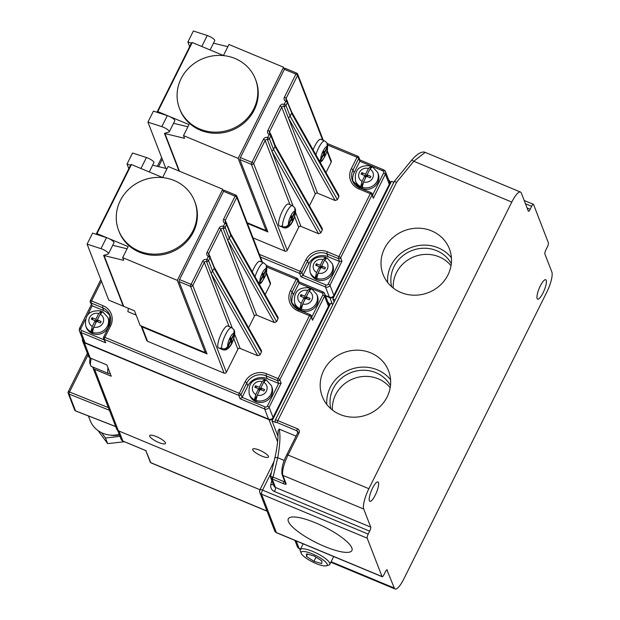 <?xml version="1.0" encoding="UTF-8"?>
<svg xmlns="http://www.w3.org/2000/svg" width="620" height="620" viewBox="0 0 620 620"><rect width="100%" height="100%" fill="white"/><g stroke="black" fill="none" stroke-linecap="round" stroke-linejoin="round"><path stroke-width="0.93" d="M340.062 414.493A35.541 33.201 -21.1 0 0 379.014 407.542A35.541 33.201 -21.1 0 0 388.57 370.876A35.541 33.201 -21.1 0 0 370.776 352.888A35.541 33.201 -21.1 0 0 331.832 359.848A35.541 33.201 -21.1 0 0 322.276 396.513A35.541 33.201 -21.1 0 0 340.062 414.493M390.577 379.828A35.541 33.201 -21.1 0 0 377.324 369.822A35.541 33.201 -21.1 0 0 326.81 404.488M390.476 385.656A32.224 30.101 -21.1 0 0 375.89 372.69A32.224 30.101 -21.1 0 0 342.07 377.735A32.224 30.101 -21.1 0 0 330.817 408.735M390.174 387.763A32.224 30.101 -21.1 0 0 378.27 378.836A32.224 30.101 -21.1 0 0 332.452 410.091M400.892 292.493A35.541 33.201 -21.1 0 0 439.844 285.533A35.541 33.201 -21.1 0 0 449.399 248.868A35.541 33.201 -21.1 0 0 431.605 230.888A35.541 33.201 -21.1 0 0 392.662 237.84A35.541 33.201 -21.1 0 0 383.106 274.513A35.541 33.201 -21.1 0 0 400.892 292.493M451.407 257.819A35.541 33.201 -21.1 0 0 438.154 247.814A35.541 33.201 -21.1 0 0 387.639 282.488M451.306 263.655A32.224 30.101 -21.1 0 0 436.72 250.689A32.224 30.101 -21.1 0 0 402.899 255.735A32.224 30.101 -21.1 0 0 391.646 286.727M451.004 265.755A32.224 30.101 -21.1 0 0 439.1 256.827A32.224 30.101 -21.1 0 0 393.281 288.083M324.686 546.499A35.541 8.858 -153.5 0 0 351.92 550.529A35.541 8.858 -153.5 0 0 315.541 522.846A35.541 8.858 -153.5 0 0 288.308 518.816A35.541 8.858 -153.5 0 0 324.686 546.499M91.248 358.438A14.415 3.681 112.6 0 0 90.691 365.575L89.908 363.475A12.718 3.247 -67.4 0 1 90.202 358.004A3.394 3.17 158.9 0 1 88.528 356.291L82.638 341.062A3.394 3.17 -21.1 0 0 84.335 342.775L90.226 358.011L106.88 364.94L111.243 376.231L94.589 369.295L118.381 430.799A3.394 3.17 158.9 0 1 116.684 429.087L92.892 367.583A3.394 3.17 -21.1 0 0 94.589 369.295M90.691 365.575A14.415 3.681 112.6 0 0 90.706 365.606A14.415 3.681 112.6 0 0 91.388 366.42L108.647 373.604A14.415 3.681 -67.4 0 1 107.958 372.791A14.415 3.681 -67.4 0 1 108.004 367.862M110.112 373.31A14.415 3.681 -67.4 0 1 108.647 373.604M369.373 500.743A10.517 2.682 -67.4 0 1 371.985 489.343A10.517 2.682 -67.4 0 1 377.952 481.918A10.517 2.682 -67.4 0 1 378.456 482.515A10.517 2.682 -67.4 0 1 375.844 493.907A10.517 2.682 -67.4 0 1 369.869 501.332A10.517 2.682 -67.4 0 1 369.373 500.743M537.129 298.538A10.517 2.682 -67.4 0 1 539.741 287.137A10.517 2.682 -67.4 0 1 545.716 279.713A10.517 2.682 -67.4 0 1 546.22 280.31A10.517 2.682 -67.4 0 1 543.608 291.71A10.517 2.682 -67.4 0 1 537.633 299.127A10.517 2.682 -67.4 0 1 537.129 298.538M312.302 553.869A14.531 3.619 -153.5 0 0 301.188 553.273A14.531 3.619 -153.5 0 0 316.045 563.541A14.531 3.619 -153.5 0 0 326.322 565.812A14.531 3.619 -153.5 0 0 324.485 560.984A14.531 3.619 -153.5 0 0 312.302 553.869M300.289 550.87A16.5 4.115 26.5 0 1 300.281 550.831A16.5 4.115 26.5 0 1 300.251 549.638A16.5 4.115 26.5 0 1 312.899 551.513A16.5 4.115 26.5 0 1 329.747 563.138A16.5 4.115 26.5 0 1 329.786 564.363A16.5 4.115 26.5 0 1 328.817 565.068L326.322 565.812M329.786 564.363L333.335 557.248A16.5 4.115 -153.5 0 0 333.421 556.435M331.103 561.736L394.289 588.039A16.957 4.332 112.6 0 0 395.095 589A16.957 4.332 112.6 0 0 403.798 578.987L546.708 292.346A16.957 4.332 112.6 0 0 551.854 272.01L544.871 253.952A3.394 0.868 -67.4 0 1 545.902 249.883L547.367 246.938A3.394 0.868 112.6 0 0 548.398 242.87L533.557 204.499A3.394 0.868 112.6 0 0 533.394 204.313A3.394 0.868 112.6 0 0 531.65 206.313L530.185 209.25A3.394 0.868 -67.4 0 1 528.449 211.257A3.394 0.868 -67.4 0 1 528.287 211.063L521.304 193.006A16.957 4.332 112.6 0 0 520.49 192.045A16.957 4.332 112.6 0 0 511.787 202.066L368.877 488.7A16.957 4.332 112.6 0 0 363.731 509.043L282.89 475.385L286.169 483.848A1.697 1.581 158.9 0 1 285.316 482.988L282.046 474.525A1.697 1.581 158.9 0 0 282.89 475.385A16.957 4.332 112.6 0 1 288.037 455.041L368.877 488.7M334.095 302.079L332.878 298.925L391.507 181.327L393.816 182.296M394.289 588.039L386.888 569.811M278.186 432.907L278.016 431.109L279.139 429.087C280.573 434.868 280.093 444.408 277.69 457.715L273.087 477.106L284.092 481.686L284.495 480.872M274.846 458.281A3.394 1.015 13.4 0 1 274.823 458.064C277.202 447.601 278.264 438.627 278.016 431.148L278.016 431.109M286.169 483.848A3.394 0.845 -153.5 0 1 283.572 483.716L272.226 479.004L275.497 487.452L370.714 527.101L363.731 509.043M370.714 527.101A3.394 0.868 -67.4 0 1 369.683 531.169L274.466 491.521A6.781 6.34 158.9 0 1 270.839 484.507L271.785 480.531M271.452 472.269L262.554 490.118L368.218 534.107L369.683 531.169M368.218 534.107A3.394 0.868 112.6 0 0 367.187 538.175L261.524 494.186L276.365 532.557L382.036 576.546L367.187 538.175M382.036 576.546A3.394 0.868 112.6 0 0 382.191 576.74A3.394 0.868 112.6 0 0 383.935 574.74L385.4 571.795A3.394 0.868 -67.4 0 1 387.144 569.796A3.394 0.868 -67.4 0 1 387.306 569.982M332.878 298.925L335.188 299.886M278.008 436.348L272.048 420.926L330.677 303.335L332.987 304.296M272.048 420.926L275.978 422.569A1.697 1.581 158.9 0 1 275.133 421.709L275.195 420.213A3.394 0.845 26.5 0 1 277.791 420.6L297.468 428.792A1.697 0.434 112.6 0 0 296.957 430.83L277.279 422.631A1.697 0.426 -153.5 0 0 275.978 422.569M296.182 540.927L299.072 548.398L300.305 549.537M396.645 182.218L394.204 181.513L411.587 160.239C417.314 153.683 421.84 151.055 425.18 152.365L413.772 161.254L396.645 182.218L277.791 420.6A1.697 0.434 112.6 0 0 277.279 422.631M284.293 460.466L277.69 457.715A3.394 1.015 13.4 0 0 274.823 458.064L270.529 476.152L272.382 476.92A1.697 0.767 -71 0 0 272.226 479.004L270.63 477.547L270.56 476.253M272.382 476.92L273.087 477.106A1.697 0.434 -67.4 0 0 272.575 479.136M411.587 160.239A3.394 0.628 39.3 0 1 413.772 161.254L511.787 202.066M321.935 560.991L314.41 556.117L306.644 553.831L306.404 556.419L313.929 561.302L321.695 563.588L321.935 560.991M316.006 557.148L313.929 561.302M307.567 554.102L306.404 556.419M221.821 348.579A11.873 3.03 -67.4 0 1 225.044 335.645A11.873 3.03 -67.4 0 1 231.617 327.639L233.957 329.67L234.081 333.529L231.245 339.225L230.702 337.815L229.966 339.279L230.508 340.69L227.672 346.386C226.285 348.618 224.331 349.347 221.821 348.579L220.309 347.952A11.873 3.03 112.6 0 0 220.41 348.262A11.873 3.03 112.6 0 0 220.526 348.517L220.728 348.122M231.617 327.639L227.679 326.004A11.873 3.03 112.6 0 0 220.937 334.382A11.873 3.03 112.6 0 0 217.984 347.254A11.873 3.03 112.6 0 0 218.55 347.921L222.487 349.564A11.873 3.03 -67.4 0 1 222.045 349.145L220.526 348.517M265.988 379.649L271.374 385.555A11.873 11.09 158.9 0 1 268.491 397.521A11.873 11.09 158.9 0 1 255.944 400.419L256.161 400.985A11.873 11.09 158.9 0 1 255.394 400.69A11.873 11.09 158.9 0 1 254.649 400.35L254.425 399.784A11.873 11.09 158.9 0 1 249.232 394.119C247.946 383.013 253.014 377.975 264.43 379.006L264.88 379.828A11.873 11.09 158.9 0 1 265.244 379.952M249.232 394.119L249.798 395.591A11.873 11.09 -21.1 0 0 255.742 401.597A11.873 11.09 -21.1 0 0 268.747 399.272A11.873 11.09 -21.1 0 0 271.94 387.027L271.374 385.555M311.426 288.517L316.812 294.423A11.873 11.09 158.9 0 1 313.929 306.381A11.873 11.09 158.9 0 1 301.382 309.279L301.599 309.845A11.873 11.09 158.9 0 1 300.832 309.558A11.873 11.09 158.9 0 1 300.088 309.217L299.871 308.651A11.873 11.09 158.9 0 1 294.671 302.986C293.384 291.873 298.453 286.835 309.868 287.866L310.318 288.688A11.873 11.09 158.9 0 1 310.682 288.819M294.671 302.986L295.236 304.451A11.873 11.09 -21.1 0 0 301.18 310.457A11.873 11.09 -21.1 0 0 314.185 308.132A11.873 11.09 -21.1 0 0 317.378 295.887L316.812 294.423M101.75 311.883A11.873 11.09 -21.1 0 0 101.385 311.752L96.635 321.284L92.822 319.765M86.304 327.515A11.873 11.09 -21.1 0 0 92.248 333.529A11.873 11.09 -21.1 0 0 105.26 331.204A11.873 11.09 -21.1 0 0 108.454 318.951L107.88 317.487A11.873 11.09 158.9 0 1 104.997 329.445A11.873 11.09 158.9 0 1 92.45 332.343L92.667 332.909A11.873 11.09 -21.1 0 1 91.9 332.622A11.873 11.09 -21.1 0 1 91.156 332.281L90.939 331.716A11.873 11.09 158.9 0 1 85.738 326.05L86.304 327.515M85.738 326.05C84.452 314.937 89.52 309.899 100.944 310.938L101.385 311.752M268.483 456.374A8.82 2.201 -153.5 0 0 260.532 450.624A8.82 2.201 -153.5 0 0 252.72 449.159A8.82 2.201 -153.5 0 0 252.735 449.818A8.82 2.201 -153.5 0 0 260.687 455.568A8.82 2.201 -153.5 0 0 268.499 457.033A8.82 2.201 -153.5 0 0 268.483 456.374M165.447 442.827A8.82 2.201 -153.5 0 0 157.503 437.077A8.82 2.201 -153.5 0 0 149.683 435.612A8.82 2.201 -153.5 0 0 149.707 436.271A8.82 2.201 -153.5 0 0 157.658 442.021A8.82 2.201 -153.5 0 0 165.47 443.486A8.82 2.201 -153.5 0 0 165.447 442.827M311.798 317.022L322.795 294.965A1.697 1.581 158.9 0 0 322.012 292.865L299.003 283.286L297.918 280.465A1.697 1.581 -21.1 0 0 297.98 279.217L299.142 282.209L299.003 283.286L293.291 294.748A14.586 13.624 -21.1 0 0 292.245 303.986M247.853 385.888L246.76 383.067L241.04 394.529L242.133 397.35L265.143 406.929A1.697 1.581 158.9 0 0 267.39 406.092L278.675 383.454L267.173 378.665A14.586 13.624 -21.1 0 0 247.853 385.888L242.133 397.35L240.103 398.753L238.793 395.366L104.369 339.404L105.679 342.783L81.158 332.576L85.087 342.736L268.561 419.12L264.632 408.968L240.103 398.753M110.352 316.588A14.586 13.624 -21.1 0 0 103.68 310.597L92.178 305.807L90.233 302.126A1.697 1.581 -21.1 0 0 91.086 302.986L92.178 305.807L87.753 314.673M229.129 326.608L204.313 262.454L192.812 285.533L226.385 372.333A1.697 1.581 158.9 0 1 224.138 373.17L190.565 286.37L179.056 281.581A1.659 0.426 -67.4 0 1 179.56 279.589L223.564 191.332A1.659 0.426 -67.4 0 1 224.417 190.356A1.659 0.426 -67.4 0 1 224.494 190.449M179.056 281.581L207.041 353.935L141.949 326.833L147.537 341.279L224.138 373.17M222.045 349.145C224.549 349.913 226.501 349.184 227.889 346.952L230.733 341.256L231.276 342.666L232.004 341.202L231.462 339.791L234.298 334.095L234.36 330.569M258.99 283.72L262.973 276.582L263.523 277.993L264.252 276.52L263.709 275.11L266.546 269.421L266.608 265.895M226.385 372.333L237.886 349.254L233.779 338.621M265.143 294.593L270.359 284.138L266.197 273.381M255.053 276.768A11.873 3.03 -67.4 0 1 263.864 262.965L259.927 261.322A11.873 3.03 112.6 0 0 252.27 271.847M310.101 288.122L307.621 290.493L304.784 296.19L301.002 294.608L300.266 296.081L304.048 297.654L301.212 303.343L299.871 308.651M264.663 379.262L262.183 381.633L259.346 387.322L255.556 385.749L254.828 387.213L258.61 388.794L255.773 394.483L254.425 399.784M101.168 311.194L98.689 313.557L95.852 319.254L92.07 317.673L91.334 319.145L95.116 320.718L92.279 326.415L90.939 331.716M101.44 281.209L91.597 300.948L103.106 305.738A16.283 15.213 158.9 0 1 110.6 325.903L104.881 337.365L239.312 393.336L245.024 381.874A16.283 15.213 158.9 0 1 266.592 373.806L278.101 378.603A1.697 0.434 112.6 0 0 277.589 380.634L278.675 383.454L281.139 383.183L269.127 407.286L273.048 417.446L328.461 306.319L324.531 296.159L312.511 320.269L311.271 315.642A1.697 1.581 -21.1 0 0 310.419 314.782A1.697 0.434 -67.4 0 0 310.341 314.681L298.832 309.892A1.697 0.434 112.6 0 0 297.964 310.899A16.283 15.213 158.9 0 1 290.47 290.733L296.182 279.271L266.972 267.104M329.825 305.032L329.344 303.792A3.394 3.17 -21.1 0 1 329.212 306.272L273.513 417.989A3.394 3.17 -21.1 0 1 269.018 419.67L84.335 342.775M329.344 303.792A3.394 3.17 -21.1 0 0 327.972 302.235M82.6 338.985A3.394 3.17 -21.1 0 0 82.638 341.062M85.087 342.736A3.394 3.17 158.9 0 1 83.39 341.015L79.461 330.863A3.394 3.17 -21.1 0 0 81.158 332.576A1.697 0.434 112.6 0 1 81.669 330.538A1.697 1.581 158.9 0 1 80.887 328.437L85.273 319.656M322.795 294.965A1.697 0.426 -153.5 0 1 324.531 296.159A3.394 3.17 -21.1 0 0 324.663 293.678L328.592 303.831A3.394 3.17 158.9 0 1 328.461 306.319M273.048 417.446A3.394 3.17 158.9 0 1 268.561 419.12M259.951 489.746L118.381 430.799M92.729 366.978A3.394 3.17 -21.1 0 0 92.892 367.583M234.74 334.467L240.134 348.417L257.75 355.748L211.11 273.366L232.221 327.941M240.134 348.417A1.697 1.581 -21.1 0 0 237.886 349.254M147.537 341.279A1.697 1.581 158.9 0 1 146.692 340.419L141.104 325.973A1.697 1.581 -21.1 0 0 141.949 326.833M266.429 272.567L270.421 282.89A1.697 1.581 158.9 0 1 270.359 284.138M230.818 233.965L278.008 317.316L278.031 318.75L230.733 235.205L229.268 238.142L276.567 321.687L278.031 318.75M276.567 321.687L274.311 322.532L227.672 240.142L256.703 315.192L274.311 322.532M256.703 315.192A1.697 1.581 -21.1 0 0 254.456 316.037L220.883 229.237L208.715 253.634L209.513 255.711M248.581 327.817L254.456 316.037M214.256 267.181L261.446 350.533L261.469 351.974L214.163 268.421L211.11 273.366L206.561 261.617A1.697 1.581 -21.1 0 0 204.313 262.454A1.659 0.411 26.5 0 0 202.616 261.284A3.356 3.139 158.9 0 1 206.847 259.54L206.561 261.617A1.697 1.581 158.9 0 0 208.56 260.695L212.691 271.382L260.005 354.911L261.469 351.974M260.005 354.911L257.75 355.748M214.04 267.483L210.04 257.719L208.56 260.695A1.659 0.411 26.5 0 0 206.863 259.524L208.351 256.525L209.498 255.735A1.697 1.581 158.9 0 1 210.04 257.719A1.659 0.411 26.5 0 0 208.343 256.548M230.733 235.205L226.602 224.494L225.122 227.47L229.268 238.142M92.45 332.343L93.798 327.042L96.635 321.354L100.417 322.927L101.153 321.454L97.363 319.881L100.208 314.193L102.688 311.821M301.382 309.279L302.723 303.978L305.567 298.29L309.349 299.863L310.085 298.39L306.296 296.817L309.132 291.129L311.612 288.757M255.944 400.419L257.285 395.111L260.129 389.422L263.911 390.995L264.639 389.531L260.857 387.95L263.694 382.261L266.174 379.889M95.116 320.718L95.906 322.757L91.156 332.281M100.448 322.865L98.154 321.912L97.363 319.881M96.635 321.284L95.852 319.254M92.853 319.711L92.07 317.673M264.88 379.828L260.129 389.352L256.316 387.833M258.61 388.794L259.4 390.825L254.649 400.35M263.942 390.941L261.64 389.98L260.857 387.95M260.129 389.352L259.346 387.322M256.347 387.779L255.556 385.749M310.318 288.688L305.567 298.22L301.754 296.701M304.048 297.654L304.839 299.685L300.088 309.217M309.38 299.801L307.086 298.848L306.296 296.817M305.567 298.22L304.784 296.19M301.785 296.639L301.002 294.608M263.864 262.965L266.205 264.996L266.329 268.855L263.492 274.544L262.942 273.133L262.214 274.606L262.756 276.016L258.703 283.208M262.26 274.505L263.709 275.11M262.562 276.412L262.973 276.582M262.454 274.118L263.492 274.544M262.702 275.877L264.252 276.52M230.012 339.187L231.462 339.791M230.315 341.085L230.733 341.256M230.206 338.791L231.245 339.225M230.454 340.55L232.004 341.202M110.6 325.903A1.697 0.426 -153.5 0 0 109.298 325.709L103.587 337.172A1.697 1.697 0 0 0 103.525 338.543A1.697 1.581 -21.1 0 0 104.369 339.404A1.697 0.434 112.6 0 1 104.881 337.365A1.697 0.426 -153.5 0 0 103.587 337.172A1.697 0.426 -153.5 0 0 103.587 337.303A1.697 1.581 -21.1 0 0 103.525 338.543L105.679 342.783M229.253 238.165L227.672 240.142L223.13 228.392A1.697 1.581 -21.1 0 0 220.883 229.237A1.659 0.411 26.5 0 0 219.185 228.067A3.356 3.139 158.9 0 1 223.409 226.315L223.13 228.392A1.697 1.581 158.9 0 0 225.122 227.47A1.659 0.411 26.5 0 0 223.425 226.3L224.905 223.324L226.06 222.518A1.697 1.581 158.9 0 1 226.602 224.494A1.659 0.411 26.5 0 0 224.905 223.324L224.913 223.301A3.356 3.139 158.9 0 1 223.58 219.248L235.088 196.168L223.564 191.332M230.779 233.895L225.277 220.418A1.697 1.581 -21.1 0 0 225.866 222.417M230.601 234.267L230.741 235.181M214.218 267.119L209.498 255.735M208.351 256.525A3.356 3.139 158.9 0 1 207.018 252.464A1.659 0.411 26.5 0 1 208.715 253.634A1.697 1.581 -21.1 0 0 208.646 254.882L209.428 255.649M145.832 450.585L150.776 462.66L267.019 511.058M174.204 180.505A40.703 38.029 -21.1 0 0 129.596 188.472A40.703 38.029 -21.1 0 0 118.653 230.462A40.703 38.029 -21.1 0 0 139.027 251.061A40.703 38.029 -21.1 0 0 183.629 243.094A40.703 38.029 -21.1 0 0 194.579 201.097A40.703 38.029 -21.1 0 0 174.204 180.505M118.653 230.462L119.087 231.593A40.703 38.029 -21.1 0 0 139.461 252.185A40.703 38.029 -21.1 0 0 184.07 244.218A40.703 38.029 -21.1 0 0 195.013 202.228L194.579 201.097M222.758 189.24L177.32 280.38L122.675 257.626L128.169 246.597L107.888 238.158A5.937 1.48 -153.5 0 0 106.485 237.631L92.605 233.12L87.102 244.141L108.756 300.119L123.272 306.164L103.633 255.378L108.112 254.053A5.937 1.48 -153.5 0 0 108.469 253.805L113.964 242.776A5.937 1.48 -153.5 0 0 113.948 242.335A5.937 1.48 -153.5 0 0 107.888 238.158L96.984 233.616L131.432 164.533L162.618 177.514L168.113 166.486L222.758 189.24L223.572 191.332M108.469 253.805A5.937 1.48 -153.5 0 0 108.454 253.363A5.937 1.48 -153.5 0 0 100.99 248.659L87.102 244.141M128.836 168.648L127.046 164.029L132.541 153.008L146.429 157.519A5.937 1.48 -153.5 0 1 151.784 160.169A5.937 1.48 -153.5 0 1 153.907 162.665L149.273 171.957M122.675 257.626L123.721 260.33L104.083 255.564L104.276 255.184M177.32 280.38L205.259 352.61L140.167 325.508L134.494 310.829L123.729 306.35L104.083 255.564M123.272 306.164L123.489 305.73M205.259 352.61L205.972 351.168M167.02 168.679L152.644 165.191M136.144 315.099L127.875 311.659L128.363 308.279M127.077 248.79L112.708 245.303M96.232 234.298A6.781 1.69 26.5 0 1 96.27 233.965A6.781 1.69 26.5 0 1 96.984 233.616M127.046 164.029L130.564 165.176M96.27 233.965L130.712 164.874A6.781 1.69 26.5 0 1 131.432 164.533M119.249 434.387A25.443 23.769 158.9 0 1 102.843 433.264A25.443 23.769 158.9 0 1 90.109 420.391L88.389 415.935M119.466 434.946A21.196 19.801 158.9 0 1 110.453 435.108M120.009 436.356L105.485 437.991L101.579 432.698M124.481 441.735L107.671 443.633L105.485 437.991M107.671 443.633L98.053 430.598M282.65 226.579A11.873 3.03 -67.4 0 1 285.874 213.637A11.873 3.03 -67.4 0 1 292.446 205.638L294.787 207.669L294.911 211.529L292.074 217.217L291.524 215.806L290.796 217.279L291.338 218.69L288.502 224.378C287.114 226.61 285.161 227.346 282.65 226.579L281.139 225.951A11.873 3.03 112.6 0 0 281.232 226.254A11.873 3.03 112.6 0 0 281.356 226.509L281.55 226.122M292.446 205.638L288.509 203.996A11.873 3.03 112.6 0 0 281.759 212.381A11.873 3.03 112.6 0 0 278.814 225.246A11.873 3.03 112.6 0 0 279.38 225.92L283.317 227.556A11.873 3.03 -67.4 0 1 282.875 227.145L281.356 226.509M326.817 257.649L332.204 263.554A11.873 11.09 158.9 0 1 329.321 275.512A11.873 11.09 158.9 0 1 316.774 278.411L316.99 278.977A11.873 11.09 158.9 0 1 316.223 278.69A11.873 11.09 158.9 0 1 315.479 278.349L315.255 277.783A11.873 11.09 158.9 0 1 310.062 272.118C308.776 261.005 313.844 255.967 325.26 256.998L325.709 257.819A11.873 11.09 158.9 0 1 326.074 257.951M310.062 272.118L310.628 273.583A11.873 11.09 -21.1 0 0 316.572 279.589A11.873 11.09 -21.1 0 0 329.577 277.264A11.873 11.09 -21.1 0 0 332.769 265.019L332.204 263.554M372.256 166.509L377.642 172.414A11.873 11.09 158.9 0 1 374.759 184.38A11.873 11.09 158.9 0 1 362.212 187.279L362.429 187.845A11.873 11.09 158.9 0 1 361.662 187.55A11.873 11.09 158.9 0 1 360.918 187.209L360.693 186.643A11.873 11.09 158.9 0 1 355.5 180.978C354.214 169.872 359.282 164.835 370.698 165.866L371.147 166.687A11.873 11.09 158.9 0 1 371.512 166.811M355.5 180.978L356.066 182.451A11.873 11.09 -21.1 0 0 362.01 188.457A11.873 11.09 -21.1 0 0 375.015 186.132A11.873 11.09 -21.1 0 0 378.208 173.879L377.642 172.414M372.628 195.013L383.625 172.957A1.697 1.581 158.9 0 0 382.842 170.857L359.833 161.278L358.748 158.457A1.697 1.581 -21.1 0 0 358.81 157.217L359.972 160.208L359.833 161.278L354.121 172.748A14.586 13.624 -21.1 0 0 353.075 181.978M308.683 263.88L307.59 261.059L301.87 272.529L302.963 275.35L325.973 284.929A1.697 1.581 158.9 0 0 328.22 284.084L339.504 261.454L328.003 256.657A14.586 13.624 -21.1 0 0 308.683 263.88L302.963 275.35L300.933 276.752L299.623 273.366L260.423 257.044M289.959 204.6L265.143 140.453L253.642 163.533L287.215 250.325A1.697 1.581 158.9 0 1 284.967 251.17L251.394 164.37L239.886 159.58A1.659 0.426 -67.4 0 1 240.389 157.589L284.394 69.331A1.659 0.426 -67.4 0 1 285.247 68.347A1.659 0.426 -67.4 0 1 285.324 68.44M239.886 159.58L267.871 231.934L247.419 223.417M282.875 227.145C285.378 227.912 287.331 227.176 288.719 224.944L291.555 219.255L292.105 220.666L292.834 219.193L292.291 217.783L295.128 212.094L295.19 208.568M319.819 161.712L323.803 154.574L324.353 155.984L325.082 154.519L324.539 153.109L327.376 147.413L327.438 143.887M287.215 250.325L298.716 227.253L294.608 216.613M325.973 172.585L331.188 162.13L327.027 151.381M315.882 154.76A11.873 3.03 -67.4 0 1 324.686 140.957L320.757 139.322A11.873 3.03 112.6 0 0 313.092 149.846M370.93 166.121L368.451 168.493L365.614 174.181L361.824 172.608L361.096 174.073L364.878 175.654L362.041 181.342L360.693 186.643M325.492 257.254L323.012 259.625L320.176 265.313L316.386 263.74L315.658 265.213L319.44 266.786L316.603 272.474L315.255 277.783M325.345 295.438L329.39 297.12L325.461 286.959L300.933 276.752M259.392 254.363L300.142 271.328L305.854 259.865A16.283 15.213 158.9 0 1 327.422 251.805L338.931 256.595A1.697 0.434 112.6 0 0 338.419 258.625L339.504 261.454L341.969 261.175L329.956 285.285L333.878 295.438L389.29 184.31L385.361 174.158L373.341 198.261L372.101 193.634A1.697 1.581 -21.1 0 0 371.248 192.774A1.697 0.434 -67.4 0 0 371.171 192.68L359.662 187.891A1.697 0.434 112.6 0 0 358.794 188.891A16.283 15.213 158.9 0 1 351.292 168.725L357.012 157.263L327.794 145.103M390.654 183.032L390.174 181.784A3.394 3.17 -21.1 0 1 390.042 184.272L334.343 295.988A3.394 3.17 -21.1 0 1 329.848 297.662L325.508 295.856M390.174 181.784A3.394 3.17 -21.1 0 0 388.802 180.226M383.625 172.957A1.697 0.426 -153.5 0 1 385.361 174.158A3.394 3.17 -21.1 0 0 385.493 171.67L389.422 181.831A3.394 3.17 158.9 0 1 389.29 184.31M333.878 295.438A3.394 3.17 158.9 0 1 329.39 297.12M295.57 212.458L300.964 226.409L318.579 233.748L271.94 151.358L293.051 205.941M300.964 226.409A1.697 1.581 -21.1 0 0 298.716 227.253M253.006 237.863L284.967 251.17M327.259 150.567L331.251 160.89A1.697 1.581 158.9 0 1 331.188 162.13M291.648 111.957L338.838 195.308L338.861 196.749L291.563 113.197L290.09 116.142L337.396 199.687L338.861 196.749M337.396 199.687L335.141 200.524L288.502 118.141L317.525 193.192L335.141 200.524M317.525 193.192A1.697 1.581 -21.1 0 0 315.286 194.029L281.713 107.229L269.545 131.634L270.343 133.703M309.411 205.809L315.286 194.029M275.079 145.181L322.276 228.532L322.299 229.966L274.993 146.421L273.529 149.358L320.835 232.903L322.299 229.966M320.835 232.903L318.579 233.748M274.993 146.421L270.87 135.71L269.39 138.686L273.529 149.358M291.431 112.259L287.432 102.494L285.952 105.47L290.09 116.142M362.212 187.279L363.553 181.97L366.397 176.282L370.179 177.855L370.907 176.39L367.125 174.809L369.962 169.12L372.442 166.749M316.774 278.411L318.114 273.11L320.951 267.414L324.74 268.995L325.469 267.522L321.687 265.949L324.524 260.253L327.004 257.889M325.709 257.819L320.959 267.352L317.146 265.833M319.44 266.786L320.23 268.817L315.479 278.349M324.772 268.933L322.47 267.979L321.687 265.949M320.959 267.352L320.176 265.313M317.176 265.771L316.386 263.74M371.147 166.687L366.397 176.212L362.584 174.693M364.878 175.654L365.668 177.684L360.918 187.209M370.21 177.8L367.908 176.84L367.125 174.809M366.397 176.212L365.614 174.181M362.615 174.639L361.824 172.608M324.686 140.957L327.035 142.988L327.159 146.847L324.322 152.543L323.772 151.133L323.043 152.597L323.586 154.008L319.525 161.208M323.09 152.505L324.539 153.109M323.392 154.403L323.803 154.574M323.284 152.109L324.322 152.543M323.531 153.869L325.082 154.519M290.842 217.178L292.291 217.783M291.144 219.077L291.555 219.255M291.036 216.791L292.074 217.217M291.284 218.55L292.834 219.193M290.083 116.157L288.502 118.141L283.96 106.392A1.697 1.581 -21.1 0 0 281.713 107.229A1.659 0.411 26.5 0 0 280.015 106.059A3.356 3.139 158.9 0 1 284.239 104.315L283.96 106.392A1.697 1.581 158.9 0 0 285.952 105.47A1.659 0.411 26.5 0 0 284.255 104.3L285.743 101.3L286.889 100.51A1.697 1.581 158.9 0 1 287.432 102.494A1.659 0.411 26.5 0 0 285.735 101.324M291.609 111.894L286.889 100.51M275.048 145.111L270.94 134.47A1.697 1.581 158.9 0 1 270.87 135.71A1.659 0.411 26.5 0 0 269.173 134.54L270.328 133.734A1.697 1.581 158.9 0 1 270.94 134.47L270.328 133.734M274.869 145.483L275.009 146.398M273.521 149.381L271.94 151.358L267.39 139.608A1.697 1.581 -21.1 0 0 265.143 140.453A1.659 0.411 26.5 0 0 263.446 139.283A3.356 3.139 158.9 0 1 267.677 137.532L267.39 139.608A1.697 1.581 158.9 0 0 269.39 138.686A1.659 0.411 26.5 0 0 267.693 137.516L269.173 134.54M322.671 140.12L297.615 75.33L286.107 98.41A1.697 1.581 -21.1 0 0 286.037 99.65L286.82 100.425M235.034 58.497A40.703 38.029 -21.1 0 0 190.425 66.464A40.703 38.029 -21.1 0 0 179.482 108.461A40.703 38.029 -21.1 0 0 199.857 129.053A40.703 38.029 -21.1 0 0 244.458 121.086A40.703 38.029 -21.1 0 0 255.409 79.089A40.703 38.029 -21.1 0 0 235.034 58.497M179.482 108.461L179.916 109.585A40.703 38.029 -21.1 0 0 200.291 130.184A40.703 38.029 -21.1 0 0 244.9 122.218A40.703 38.029 -21.1 0 0 255.843 80.22L255.409 79.089M179.025 171.035L164.463 133.37L168.942 132.052A5.937 1.48 -153.5 0 0 169.291 131.797L174.793 120.776A5.937 1.48 -153.5 0 0 174.778 120.334A5.937 1.48 -153.5 0 0 168.718 116.149L157.813 111.608L192.262 42.524L223.448 55.506L228.943 44.485L283.588 67.239L284.402 69.324L295.903 74.121L284.41 97.239A3.356 3.139 158.9 0 0 285.743 101.3M169.291 131.797A5.937 1.48 -153.5 0 0 169.283 131.355A5.937 1.48 -153.5 0 0 161.82 126.65L147.932 122.132L165.827 168.384M283.588 67.239L238.15 158.371L183.505 135.617L188.999 124.597L168.718 116.149A5.937 1.48 -153.5 0 0 167.315 115.63L161.82 126.65M167.315 115.63L153.434 111.112L147.932 122.132M189.666 46.639L187.875 42.028L193.37 31L207.258 35.518A5.937 1.48 -153.5 0 1 212.613 38.169A5.937 1.48 -153.5 0 1 214.737 40.664L210.103 49.949M183.505 135.617L184.551 138.33L164.912 133.564L165.106 133.184M179.482 171.221L164.912 133.564M247.147 222.712L266.089 230.601L266.801 229.167M238.15 158.371L266.089 230.601M227.85 46.67L213.474 43.183M187.907 126.782L173.53 123.295M157.061 112.29A6.781 1.69 26.5 0 1 157.1 111.957A6.781 1.69 26.5 0 1 157.813 111.608M187.875 42.028L191.394 43.168M157.1 111.957L191.541 42.873A6.781 1.69 26.5 0 1 192.262 42.524M299.786 549.32L297.375 546.685A3.394 3.17 -21.1 0 0 299.072 548.398L300.56 549.018M286.742 454.979A1.697 0.426 -153.5 0 1 286.742 454.847A1.697 0.426 -153.5 0 1 288.037 455.041L299.034 432.993A3.394 3.17 -21.1 0 0 297.468 428.792M296.065 436.139L279.139 429.087M299.034 432.993A1.697 0.426 -153.5 0 0 297.732 432.799L296.957 430.83A1.697 1.581 -21.1 0 1 297.801 431.683L297.732 432.799A1.697 0.426 -153.5 0 0 297.74 432.93M270.63 477.532L273.8 485.739A3.394 3.17 -21.1 0 0 275.497 487.452A3.394 0.868 112.6 0 1 274.466 491.521M275.203 420.469A3.394 0.845 26.5 0 1 275.195 420.213L394.204 181.513M297.817 432.737A1.697 1.581 -21.1 0 0 297.801 431.683M284.913 481.942A1.697 0.426 26.5 0 1 284.092 481.686A1.697 0.434 -67.4 0 0 283.572 483.716M276.528 532.743A3.394 0.868 -67.4 0 1 276.365 532.557A3.394 3.17 -21.1 0 1 274.668 530.836A3.394 3.394 0 0 0 276.528 532.743L382.191 576.74M261.524 494.186A3.394 0.868 -67.4 0 1 262.554 490.118A3.394 0.845 26.5 0 0 259.958 489.73A3.394 3.394 0 0 0 259.827 492.466A3.394 3.17 -21.1 0 0 261.524 494.186M273.986 461.582L259.958 489.73A3.394 0.845 26.5 0 0 259.966 489.986A3.394 3.17 -21.1 0 0 259.827 492.466L274.668 530.836M270.839 484.507A3.394 1.015 -166.6 0 0 273.319 484.499M527.085 207.963L530.185 209.25M531.65 206.313L525.45 203.732M81.669 330.538L104.028 339.853M227.889 346.952A7.463 1.907 112.6 0 0 231.95 342.721A7.463 1.907 112.6 0 0 234.298 334.095M260.137 282.271A7.463 1.907 112.6 0 0 264.197 278.047A7.463 1.907 112.6 0 0 266.546 269.421M261.841 262.128L236.786 197.338L225.277 220.418A1.659 0.411 -153.5 0 0 223.58 219.248M307.621 290.493A7.463 6.975 -21.1 0 0 298.514 294.461A7.463 6.975 -21.1 0 0 301.212 303.343M262.183 381.633A7.463 6.975 -21.1 0 0 253.076 385.601A7.463 6.975 -21.1 0 0 255.773 394.483M98.689 313.557A7.463 6.975 -21.1 0 0 89.582 317.525A7.463 6.975 -21.1 0 0 92.279 326.415M312.511 320.269L311.201 316.882L279.829 379.797L281.139 383.183M277.589 441.835L269.018 419.67M118.993 431.055L122.845 441.021L146.157 450.725M267.173 378.665L266.081 375.844L277.589 380.634A1.697 1.581 -21.1 0 0 279.829 379.797A1.697 0.426 26.5 0 0 278.101 378.603L309.465 315.688L297.964 310.899M179.56 279.589L191.115 284.363L202.616 261.284M207.018 252.464L219.185 228.067M103.68 310.597L102.587 307.776L91.086 302.986A1.697 0.434 -67.4 0 1 91.597 300.948A1.697 0.426 26.5 0 0 90.303 300.754A1.697 1.697 0 0 0 90.233 302.126A1.697 1.581 -21.1 0 1 90.303 300.886A1.697 0.426 26.5 0 1 90.303 300.754L100.835 279.628M109.887 315.154L109.298 325.709A1.697 0.426 -153.5 0 0 109.306 325.833A14.586 13.624 -21.1 0 0 109.887 315.154A14.586 13.624 -21.1 0 0 102.587 307.776A1.697 0.434 112.6 0 1 103.106 305.738M266.592 373.806A1.697 0.434 112.6 0 0 266.081 375.844A14.586 13.624 -21.1 0 0 246.76 383.067A1.697 0.426 26.5 0 0 245.024 381.874M293.291 294.748L292.198 291.927A14.586 13.624 -21.1 0 0 291.617 302.614A14.586 13.624 -21.1 0 0 298.708 309.907M266.484 265.538L297.05 278.264A1.697 1.697 0 0 1 297.98 279.217A1.697 1.581 -21.1 0 0 297.135 278.365A1.697 0.434 112.6 0 0 297.05 278.264A1.697 0.434 112.6 0 0 296.182 279.271A1.697 0.426 -153.5 0 1 297.918 280.465L292.198 291.927A1.697 0.426 -153.5 0 0 290.47 290.733M93.798 327.042A7.463 6.975 -21.1 0 0 102.904 323.074A7.463 6.975 -21.1 0 0 100.208 314.193M302.723 303.978A7.463 6.975 -21.1 0 0 311.837 300.01A7.463 6.975 -21.1 0 0 309.132 291.129M257.285 395.111A7.463 6.975 -21.1 0 0 266.399 391.142A7.463 6.975 -21.1 0 0 263.694 382.261M266.329 268.855A7.463 1.907 112.6 0 0 262.276 273.079A7.463 1.907 112.6 0 0 259.92 281.705M234.081 333.529A7.463 1.907 112.6 0 0 230.028 337.76A7.463 1.907 112.6 0 0 227.672 346.386M91.272 304.815L79.593 328.251L79.461 330.863A3.394 3.17 -21.1 0 1 79.593 328.375A1.697 0.426 26.5 0 1 79.593 328.251A1.697 0.426 26.5 0 1 80.887 328.437M239.312 393.336A1.697 0.434 112.6 0 0 238.793 395.366A1.697 1.581 -21.1 0 0 241.04 394.529A1.697 0.426 26.5 0 0 239.312 393.336M267.39 406.092A1.697 0.426 26.5 0 1 269.127 407.286A3.394 3.17 -21.1 0 1 264.632 408.968A1.697 0.434 -67.4 0 1 265.143 406.929M322.012 292.865A1.697 0.434 -67.4 0 1 322.888 291.865A1.697 0.434 -67.4 0 1 322.966 291.958A3.394 3.17 -21.1 0 1 324.663 293.678L322.888 291.865L299.034 281.929M311.201 316.882A1.697 1.581 -21.1 0 0 311.271 315.642A1.697 1.697 0 0 0 310.341 314.681A1.697 0.434 -67.4 0 0 309.465 315.688A1.697 0.426 26.5 0 1 311.201 316.882M298.918 309.992A1.697 0.434 112.6 0 0 298.832 309.892L291.617 302.614M191.115 284.363A1.659 0.411 26.5 0 1 192.812 285.533A1.697 1.581 158.9 0 1 190.565 286.37A1.659 0.426 112.6 0 1 191.069 284.379M208.646 254.882A1.697 1.581 -21.1 0 0 209.297 255.642M235.073 196.121A1.659 0.426 112.6 0 1 235.926 195.145A1.659 0.426 112.6 0 1 236.003 195.238A1.697 1.581 158.9 0 1 236.786 197.338A1.659 0.411 -153.5 0 0 235.088 196.168M145.808 450.616L150.265 462.148A1.015 0.953 -21.1 0 0 150.776 462.66A3.394 0.868 -67.4 0 0 150.939 462.853L267.081 511.206M145.971 450.686L122.892 441.076L121.148 439.301A3.394 3.17 158.9 0 0 122.845 441.021L122.969 441.068M106.485 237.631L100.99 248.659M140.957 168.493L146.429 157.519M75.741 410.928A1.697 0.449 -68.7 0 1 75.609 410.944A1.697 1.697 0 0 1 74.64 409.975A1.697 1.581 -21.1 0 0 75.516 410.843L115.7 426.537M115.723 426.614L75.609 410.944A1.697 0.449 -68.7 0 1 75.516 410.843L69.022 394.041A1.697 0.395 -68.1 0 1 69.533 392.003L108.376 407.604M109.399 410.254L69.022 394.041A1.697 1.581 -21.1 0 1 68.208 391.925A1.697 0.426 26.5 0 1 68.208 391.801A1.697 0.426 26.5 0 1 69.51 391.995A1.697 0.426 26.5 0 1 69.533 392.003L88.009 354.95M288.719 224.944A7.463 1.907 112.6 0 0 292.779 220.72A7.463 1.907 112.6 0 0 295.128 212.094M320.966 160.27A7.463 1.907 112.6 0 0 325.019 156.038A7.463 1.907 112.6 0 0 327.376 147.413M284.41 97.239A1.659 0.411 -153.5 0 1 286.107 98.41L286.905 100.479M368.451 168.493A7.463 6.975 -21.1 0 0 359.344 172.461A7.463 6.975 -21.1 0 0 362.041 181.342M323.012 259.625A7.463 6.975 -21.1 0 0 313.906 263.593A7.463 6.975 -21.1 0 0 316.603 272.474M373.341 198.261L372.031 194.874L340.659 257.788L341.969 261.175M332.304 304.009L329.848 297.662M328.003 256.657L326.911 253.836L338.419 258.625A1.697 1.581 -21.1 0 0 340.659 257.788A1.697 0.426 26.5 0 0 338.931 256.595L370.295 193.68L358.794 188.891M162.269 159.201L158.573 166.625M240.389 157.589L251.945 162.363L263.446 139.283M269.181 134.517A3.356 3.139 158.9 0 1 267.848 130.464L280.015 106.059M327.422 251.805A1.697 0.434 112.6 0 0 326.911 253.836A14.586 13.624 -21.1 0 0 307.59 261.059A1.697 0.426 26.5 0 0 305.854 259.865M354.121 172.748L353.028 169.927A14.586 13.624 -21.1 0 0 352.447 180.606A14.586 13.624 -21.1 0 0 359.538 187.899M327.313 143.53L357.88 156.263A1.697 1.697 0 0 1 358.81 157.217A1.697 1.581 -21.1 0 0 357.965 156.356A1.697 0.434 112.6 0 0 357.88 156.263A1.697 0.434 112.6 0 0 357.012 157.263A1.697 0.426 -153.5 0 1 358.748 158.457L353.028 169.927A1.697 0.426 -153.5 0 0 351.292 168.725M363.553 181.97A7.463 6.975 -21.1 0 0 372.667 178.002A7.463 6.975 -21.1 0 0 369.962 169.12M318.114 273.11A7.463 6.975 -21.1 0 0 327.228 269.142A7.463 6.975 -21.1 0 0 324.524 260.253M327.159 146.847A7.463 1.907 112.6 0 0 323.105 151.078A7.463 1.907 112.6 0 0 320.749 159.704M294.911 211.529A7.463 1.907 112.6 0 0 290.858 215.752A7.463 1.907 112.6 0 0 288.502 224.378M300.142 271.328A1.697 0.434 112.6 0 0 299.623 273.366A1.697 1.581 -21.1 0 0 301.87 272.529A1.697 0.426 26.5 0 0 300.142 271.328M328.22 284.084A1.697 0.426 26.5 0 1 329.956 285.285A3.394 3.17 -21.1 0 1 325.461 286.959A1.697 0.434 -67.4 0 1 325.973 284.929M382.842 170.857A1.697 0.434 -67.4 0 1 383.718 169.857A1.697 0.434 -67.4 0 1 383.796 169.958A3.394 3.17 -21.1 0 1 385.493 171.67L383.718 169.857L359.863 159.929M372.031 194.874A1.697 1.581 -21.1 0 0 372.101 193.634A1.697 1.697 0 0 0 371.171 192.68A1.697 0.434 -67.4 0 0 370.295 193.68A1.697 0.426 26.5 0 1 372.031 194.874M359.747 187.984A1.697 0.434 112.6 0 0 359.662 187.891L352.447 180.606M251.945 162.363A1.659 0.411 26.5 0 1 253.642 163.533A1.697 1.581 158.9 0 1 251.394 164.37A1.659 0.426 112.6 0 1 251.898 162.378M267.848 130.464A1.659 0.411 26.5 0 1 269.545 131.634A1.697 1.581 -21.1 0 0 270.126 133.633M286.037 99.65A1.697 1.581 -21.1 0 0 286.696 100.417M295.903 74.121A1.659 0.426 112.6 0 1 296.755 73.137A1.659 0.426 112.6 0 1 296.833 73.23A1.697 1.581 158.9 0 1 297.615 75.33A1.659 0.411 -153.5 0 0 295.918 74.16M201.787 46.492L207.258 35.518M301.188 553.273L300.281 550.831M297.375 546.685L294.95 540.415M330.847 562.247L395.095 589M425.18 152.365L520.49 192.045M282.046 474.525C281.286 468.906 282.852 462.35 286.742 454.847L297.732 432.799M270.537 476.152L270.63 477.547M300.251 549.638L303.149 543.825M533.394 204.313L524.187 200.477M234.639 331.382C235.329 338.745 229.307 352.54 222.487 349.564M266.887 266.701L266.639 271.738L265.12 276.365L261.586 282.534L259.408 284.471M102.494 311.581L107.88 317.487M262.5 262.399L236.856 196.098L235.926 195.145L224.417 190.356M225.975 222.417L225.207 221.658M121.148 439.301L117.715 430.427M150.265 462.148L150.939 462.853M144.584 450.104L145.816 450.647M74.64 409.975L68.146 393.173A1.697 1.697 0 0 1 68.208 391.801L87.381 353.338M295.469 209.374C296.159 216.737 290.137 230.531 283.317 227.556M327.716 144.7L327.469 149.73L325.95 154.357L322.416 160.534L320.238 162.463M157.325 166.323L161.665 157.627M323.322 140.391L297.678 74.09L296.755 73.137L285.247 68.347M270.243 133.633L269.475 132.874"/></g></svg>
